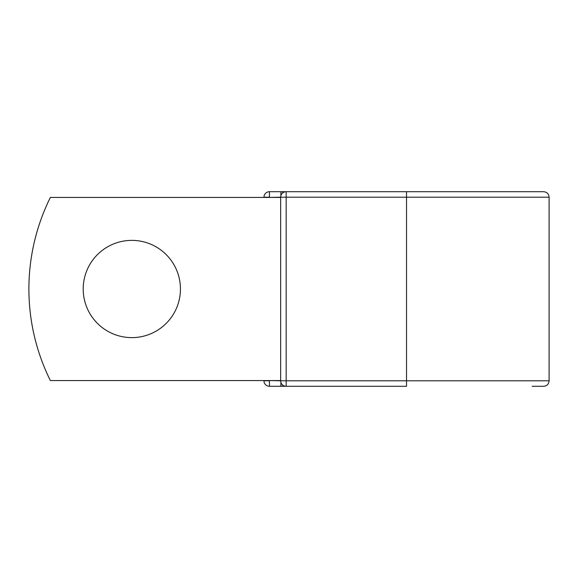 <?xml version="1.0" encoding="UTF-8"?>
<svg xmlns="http://www.w3.org/2000/svg" width="578" height="578" viewBox="0 0 578 578"><rect width="100%" height="100%" fill="white"/><g stroke="black" fill="none" stroke-linecap="round" stroke-linejoin="round"><path stroke-width="0.87" d="M180.444 289A48.624 48.624 0 0 0 131.82 240.376A48.624 48.624 0 0 0 83.203 289A48.624 48.624 0 0 0 131.82 337.624A48.624 48.624 0 0 0 180.444 289M532.157 191.708L286.161 191.708L286.161 197.199L549.1 197.199C548.775 193.868 546.94 192.033 543.609 191.708L406.529 191.708L406.529 386.292L269.449 386.292A5.491 5.491 0 0 1 263.958 380.801L263.958 380.57M263.958 197.43L263.958 197.199A5.491 5.491 0 0 1 269.449 191.708L280.894 191.708A5.491 5.491 0 0 1 283.531 192.38A5.491 5.491 0 0 0 280.894 191.708L286.161 191.708A5.491 5.491 0 0 0 280.67 197.199L269.449 197.43M532.157 386.292L543.609 386.292C546.94 385.967 548.775 384.132 549.1 380.801L549.1 197.199M269.449 380.57L280.67 380.801L280.67 197.199A5.491 5.491 0 0 1 286.161 191.708M280.67 380.57L50.365 380.57A206.028 206.028 0 0 1 50.365 197.43L280.67 197.43M280.894 386.292A5.491 5.491 0 0 0 283.531 385.62A5.491 5.491 0 0 1 280.894 386.292L280.894 382.369M280.67 380.801A5.491 5.491 0 0 0 286.161 386.292L286.161 380.801L280.67 380.801M263.958 197.199A5.491 5.491 0 0 1 269.449 191.708L269.449 197.199L263.958 197.199M269.449 386.292A5.491 5.491 0 0 1 263.958 380.801L269.449 380.801L269.449 386.292M280.67 197.199L286.161 197.199L286.161 380.801L549.1 380.801M280.894 195.631L280.894 191.708"/></g></svg>
